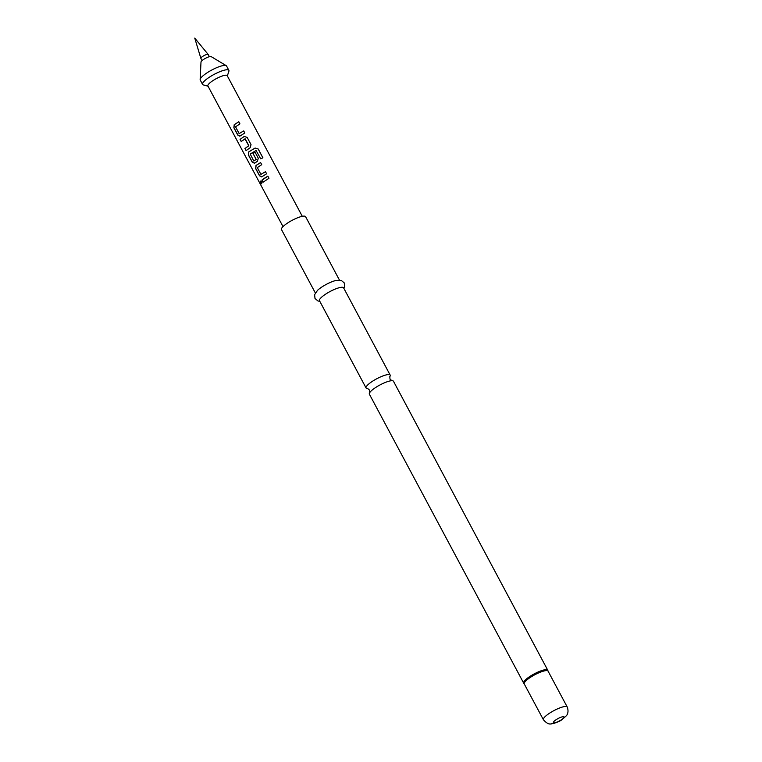 <?xml version="1.0" encoding="UTF-8"?>
<svg xmlns="http://www.w3.org/2000/svg" width="762" height="762" viewBox="0 0 762 762"><rect width="100%" height="100%" fill="white"/><g stroke="black" fill="none" stroke-linecap="round" stroke-linejoin="round"><path stroke-width="1.14" d="M260.68 183.09L260.575 181.108L261.728 181.861L261.68 183.899L260.68 183.09L260.642 181.089M389.753 376.761L389.811 376.666A13.668 3.105 151.9 0 0 390.182 375.104A13.668 3.105 151.9 0 0 371.866 381.676A13.668 3.105 151.9 0 0 366.074 387.982A13.668 3.105 151.9 0 0 367.608 388.534M239.144 133.588L243.697 130.902L244.812 132.998L240.23 135.893L237.773 135.065L233.858 127.749L234.229 124.663L238.82 121.768L239.935 123.863L235.534 126.816L239.144 133.588L243.726 130.931M240.325 135.884L237.887 135.036L233.972 127.711L234.325 124.654L238.849 121.796M246.183 150.59L245.069 148.495L248.783 145.58L245.173 138.817L241.192 141.484L240.078 139.389L244.116 136.503L247.126 137.322L251.031 144.637L250.117 147.733L246.069 150.619L244.954 148.523L248.717 145.809M241.306 141.456L240.192 139.36L244.116 136.503M253.784 161.011L256.165 159.41L252.994 153.467L255.089 152.238L258.289 158.239L257.375 161.325L254.746 163.087L252.289 162.268L248.383 154.943L248.755 151.867L255.127 148.028L258.242 149.028L262.928 157.81L260.718 158.839L256.08 150.495L250.212 154.029L253.784 161.011L256.223 159.42L253.051 153.476L255.118 152.267M254.841 163.078L252.403 162.23L248.498 154.915L248.85 151.848L255.127 148.028M260.928 174.374L265.481 171.698L266.595 173.784L262.004 176.689L259.547 175.86L255.641 168.535L256.013 165.459L260.604 162.563L261.718 164.649L257.308 167.611L260.928 174.374L265.5 171.726M262.099 176.67L259.661 175.832L255.756 168.507L256.108 165.449L260.623 162.592M263.09 182.242L261.976 180.156L267.891 176.184M200.854 58.312L194.748 38.1L208.15 54.416A4.143 0.943 151.9 0 0 208.15 54.416A4.143 0.943 151.9 0 0 202.625 56.445A4.143 0.943 151.9 0 0 200.854 58.312A4.143 0.943 151.9 0 0 200.873 58.35L202.063 60.579M283.007 226.609L207.902 85.944A10.935 2.486 -28.1 0 1 212.531 80.896A10.935 2.486 -28.1 0 1 227.19 75.648L302.295 216.313M208.036 86.201L203.302 84.906A14.907 3.391 -28.1 0 1 202.568 84.401A14.907 3.391 -28.1 0 1 208.883 77.524A14.907 3.391 -28.1 0 1 228.876 70.352A14.907 3.391 -28.1 0 1 228.886 71.247L227.333 75.905M202.568 84.401L200.235 80.029A14.907 3.391 -28.1 0 1 200.139 79.562A14.907 3.391 -28.1 0 1 206.55 73.152A14.907 3.391 -28.1 0 1 226.2 65.646A14.907 3.391 -28.1 0 1 226.543 65.98L228.876 70.352M200.139 79.562L200.997 61.998A5.801 1.314 -28.1 0 1 203.492 59.503A5.801 1.314 -28.1 0 1 211.131 56.588L226.2 65.646M264.49 178.203L267.862 176.155L268.976 178.251L262.976 182.28L261.861 180.184L264.49 178.203M262.004 176.689L261.395 176.908M254.746 163.087L254.137 163.306M240.23 135.893L239.611 136.112M366.074 387.982L319.469 300.695A13.668 3.105 -28.1 0 1 325.26 294.389A13.668 3.105 -28.1 0 1 343.576 287.817L390.182 375.104M319.802 301.314L318.002 300.99L315.011 298.494L314.601 294.684L317.535 290.332A13.668 3.105 -28.1 0 1 321.459 287.274A13.668 3.105 -28.1 0 1 336.042 280.445L341.3 280.426L344.233 282.892L344.634 286.769L343.91 288.446M315.335 292.951L281.473 229.543A13.668 3.105 -28.1 0 1 287.264 223.237A13.668 3.105 -28.1 0 1 305.591 216.665L339.452 280.083M369.36 394.144A13.668 3.105 -28.1 0 1 369.799 392.487A13.668 3.105 -28.1 0 1 375.152 387.839A13.668 3.105 -28.1 0 1 391.858 380.705A13.668 3.105 -28.1 0 1 393.478 381.267L547.745 670.189A13.668 3.105 -28.1 0 0 529.419 676.761A13.668 3.105 -28.1 0 0 523.637 683.057L369.36 394.144M248.783 145.818L244.964 138.77M261.747 183.861L260.823 183.032M255.127 148.076L258.242 149.028M258.204 149.085L262.9 157.867M244.173 136.512L247.145 137.35M543.392 719.719A13.497 3.067 -28.1 0 1 549.116 713.489A13.497 3.067 -28.1 0 1 567.214 706.993C569.462 712.946 566.147 716.013 566.442 715.67L562.232 719.48C561.013 720.604 558.051 721.966 553.374 723.567C551.297 723.433 549.021 726.11 543.392 719.719L524.094 683.657A13.583 3.086 -28.1 0 1 529.695 677.199A13.583 3.086 -28.1 0 1 547.983 670.893L547.745 670.189M524.256 683.876A13.497 3.067 -28.1 0 1 529.971 677.647A13.497 3.067 -28.1 0 1 548.078 671.151L547.983 670.893M555.946 719.823A6.048 1.372 -28.1 0 1 563.328 716.671A6.048 1.372 -28.1 0 1 561.499 719.699A6.048 1.372 -28.1 0 1 554.117 722.852A6.048 1.372 -28.1 0 1 555.946 719.823M389.811 376.666L390.001 379.162L391.973 380.714M367.694 388.534L369.551 390.087L369.741 392.582M208.178 54.454L209.369 56.683M567.214 706.993L548.078 671.151M524.094 683.657L523.637 683.057"/></g></svg>

